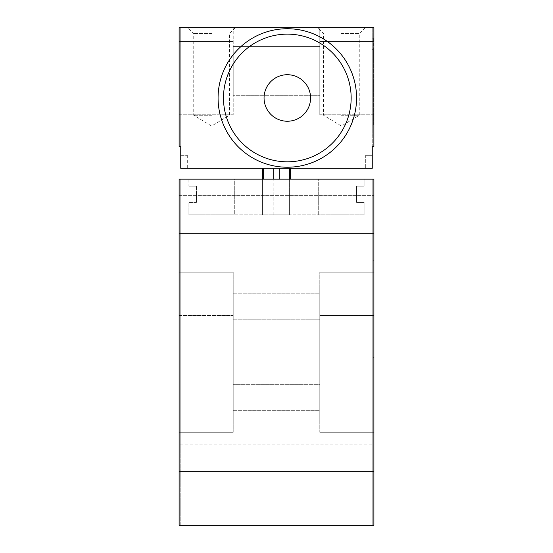 <?xml version="1.0" encoding="UTF-8"?>
<svg xmlns="http://www.w3.org/2000/svg" width="553" height="553" viewBox="0 0 553 553"><rect width="100%" height="100%" fill="white"/><g stroke="black" fill="none" stroke-linecap="round" stroke-linejoin="round"><path stroke-width="0.41" stroke-dasharray="2.77 2.07" d="M179.124 471.253L179.124 233.221L373.876 233.221L373.876 471.253L179.124 471.253L179.124 525.35L179.124 233.221M373.876 233.221L373.876 179.124L372.791 179.124L372.791 525.35L373.876 525.35L179.124 525.35L179.124 179.124L373.876 179.124L373.876 471.253M373.876 432.301L373.876 272.173L373.876 432.301L319.779 432.301L319.779 272.173L319.779 432.301L373.876 432.301L373.876 389.022L373.876 432.301L319.779 432.301L373.876 432.301M373.876 272.173L319.779 272.173L373.876 272.173L319.779 272.173L373.876 272.173L373.876 315.452L373.876 272.173M319.779 384.694L319.779 293.809L319.779 410.665L319.779 293.809L319.779 410.665L319.779 384.694L233.221 384.694L233.221 319.779L233.221 410.665L233.221 293.809L233.221 410.665L233.221 384.694L319.779 384.694M233.221 432.301L233.221 272.173L233.221 432.301L233.221 272.173L233.221 432.301L179.124 432.301L179.124 389.022L179.124 432.301L233.221 432.301L179.124 432.301L179.124 272.173L233.221 272.173L179.124 272.173L179.124 432.301L233.221 432.301M180.209 179.124L372.791 179.124L372.791 525.35L180.209 525.35L180.209 195.354L373.876 195.354L179.124 195.354L180.209 195.354L180.209 179.124L372.791 179.124L372.791 444.204L372.791 179.124L373.876 179.124L373.876 525.35L179.124 525.35L180.209 525.35L180.209 179.124L180.209 444.204L180.209 179.124L179.124 179.124L180.209 179.124M188.863 179.124L234.306 179.124L234.306 214.827L188.863 214.827L234.306 214.827L234.306 179.124L364.137 179.124L364.137 186.154L364.137 179.124L188.863 179.124L188.863 186.154L196.433 186.154L196.433 202.384L188.863 202.384L188.863 214.827L364.137 214.827L318.694 214.827L318.694 179.124L318.694 214.827L318.694 179.124L318.694 214.827L364.137 214.827L318.694 214.827L364.137 214.827L364.137 202.384L356.567 202.384L356.567 186.154L364.137 186.154L364.137 179.124L364.137 186.154L364.137 179.124L364.137 186.154L356.567 186.154L364.137 186.154L356.567 186.154L364.137 186.154L356.567 186.154L356.567 202.384L356.567 186.154L356.567 202.384L356.567 186.154L356.567 202.384L364.137 202.384L356.567 202.384L364.137 202.384L356.567 202.384L364.137 202.384L364.137 214.827L364.137 202.384L364.137 214.827L364.137 202.384L364.137 214.827L188.863 214.827L188.863 202.384L188.863 214.827L188.863 202.384L196.433 202.384L188.863 202.384L196.433 202.384L196.433 186.154L196.433 202.384L196.433 186.154L188.863 186.154L196.433 186.154L188.863 186.154L188.863 179.124M180.209 444.204L372.791 444.204L180.209 444.204M372.791 357.646L372.791 260.269L372.791 357.646L373.876 357.646L373.876 346.828L373.876 357.646L372.791 357.646M179.124 272.173L233.221 272.173L179.124 272.173M233.221 319.779L233.221 293.809L233.221 319.779L319.779 319.779L233.221 319.779M373.876 315.452L373.876 389.022L373.876 315.452L319.779 315.452L373.876 315.452M373.876 271.088L373.876 346.828L373.876 260.269L373.876 292.731L373.876 270.935L373.876 292.731L373.876 271.088L373.876 292.731L373.876 271.088L372.791 271.088L373.876 271.088M372.791 260.269L373.876 260.269L372.791 260.269M179.124 146.663L179.124 27.65L179.124 114.748L179.124 41.489L179.124 114.748L179.124 41.489L233.221 41.489L233.221 114.748L233.221 27.65L233.221 114.748L233.221 41.489L179.124 41.489L233.221 41.489L179.124 41.489L179.124 27.65L179.124 41.489L179.124 27.65L373.876 27.65L319.779 27.65L319.779 114.748L319.779 27.65L373.876 27.65L319.779 27.65L373.876 27.65L373.876 114.748L373.876 41.489L373.876 114.748L373.876 41.489L319.779 41.489L319.779 114.748L319.779 41.489L373.876 41.489L319.779 41.489L373.876 41.489L373.876 27.65L373.876 146.663L372.252 146.663L372.252 168.306L180.748 168.306L187.308 168.306L180.748 168.306L180.748 146.663L179.124 146.663L179.124 27.65L233.221 27.65L179.124 27.65L180.748 27.65L179.124 27.65L179.124 146.663L180.748 146.663L180.748 27.65L180.748 146.663L179.124 146.663M341.415 27.65L365.222 27.65L341.415 27.65M211.585 27.65L187.778 27.65L211.585 27.65M180.748 155.324L187.308 155.324L180.748 155.324M372.252 155.324L365.692 155.324L372.252 155.324L365.692 155.324L372.252 155.324L372.252 168.306L372.252 155.324M262.433 168.306L290.567 168.306L262.433 168.306L262.433 214.827L263.622 214.827L262.433 214.827L262.433 179.124M273.811 168.306L273.811 214.827L263.622 214.827L279.189 214.827L273.811 214.827L273.811 179.124M289.378 168.306L289.378 214.827L279.189 214.827L290.567 214.827L289.378 214.827L289.378 179.124M290.567 179.124L290.567 168.306M372.252 27.65L372.252 146.663L373.876 146.663L372.252 146.663L372.252 27.65M372.252 125.026L372.252 38.468L372.252 125.026L373.337 125.026L373.337 49.286L373.337 125.026L372.252 125.026M218.076 97.978A69.243 69.243 0 0 0 287.318 167.22A69.243 69.243 0 0 0 356.567 97.978A69.243 69.243 0 0 0 287.318 28.735A69.243 69.243 0 0 0 218.076 97.978M373.876 146.663L373.876 27.65L373.876 146.663M319.779 95.275L319.779 46.583L319.779 95.275L319.779 46.583L319.779 95.275L233.221 95.275L233.221 46.583L319.779 46.583L233.221 46.583L233.221 95.275L233.221 46.583L233.221 95.275L319.779 95.275M373.876 114.748L319.779 114.748L373.876 114.748M179.124 114.748L233.221 114.748L179.124 114.748M233.221 46.583L319.779 46.583L233.221 46.583M264.058 97.978A23.261 23.261 0 0 0 287.318 121.238A23.261 23.261 0 0 0 310.579 97.978A23.261 23.261 0 0 0 287.318 74.717A23.261 23.261 0 0 0 264.058 97.978M372.252 135.844L373.337 135.844L372.252 135.844M373.337 38.468L373.337 49.286L373.337 38.468L372.252 38.468L373.337 38.468M341.415 33.602L359.27 33.602L341.415 33.602M341.415 115.287L359.27 115.287L341.415 115.287M211.585 33.602L193.73 33.602L211.585 33.602M211.585 115.287L193.73 115.287L211.585 115.287M373.876 288.542L373.876 273.811L373.876 288.542M373.337 60.339L373.337 49.286L373.337 60.339M373.337 49.286L373.337 58.957L373.337 49.286L372.252 49.286L373.337 49.286M373.876 389.022L319.779 389.022L373.876 389.022M179.124 389.022L233.221 389.022L179.124 389.022M179.124 315.452L233.221 315.452L179.124 315.452M372.791 346.828L373.876 346.828L372.791 346.828M263.622 168.306L263.622 179.124M279.189 179.124L279.189 168.306M233.221 293.809L319.779 293.809L233.221 293.809M233.221 410.665L319.779 410.665L233.221 410.665M187.308 155.324L187.308 168.306M365.692 155.324L365.692 168.306L365.692 155.324M365.222 27.65L359.27 33.602L359.27 115.287L341.415 126.015L323.567 115.287L323.567 33.602L317.616 27.65M235.384 27.65L229.433 33.602L229.433 115.287L211.585 126.015L193.73 115.287L193.73 33.602L187.778 27.65"/><path stroke-width="0.83" d="M373.876 471.253L373.876 179.124L179.124 179.124L179.124 471.253L373.876 471.253L373.876 525.35L179.124 525.35L179.124 471.253M179.124 27.65L179.124 146.663L180.748 146.663L180.748 168.306L372.252 168.306L372.252 146.663L373.876 146.663L373.876 27.65L179.124 27.65M262.433 168.306L262.433 179.124M290.567 168.306L290.567 179.124M218.076 97.978A69.243 69.243 0 0 0 287.318 167.22A69.243 69.243 0 0 0 356.567 97.978A69.243 69.243 0 0 0 287.318 28.735A69.243 69.243 0 0 0 218.076 97.978M223.481 97.978A63.837 63.837 0 0 0 287.318 161.815A63.837 63.837 0 0 0 351.155 97.978A63.837 63.837 0 0 0 287.318 34.141A63.837 63.837 0 0 0 223.481 97.978M264.058 97.978A23.261 23.261 0 0 0 287.318 121.238A23.261 23.261 0 0 0 310.579 97.978A23.261 23.261 0 0 0 287.318 74.717A23.261 23.261 0 0 0 264.058 97.978M373.876 233.221L179.124 233.221M263.622 168.306L263.622 179.124M273.811 168.306L273.811 179.124M279.189 168.306L279.189 179.124M289.378 168.306L289.378 179.124"/></g></svg>
